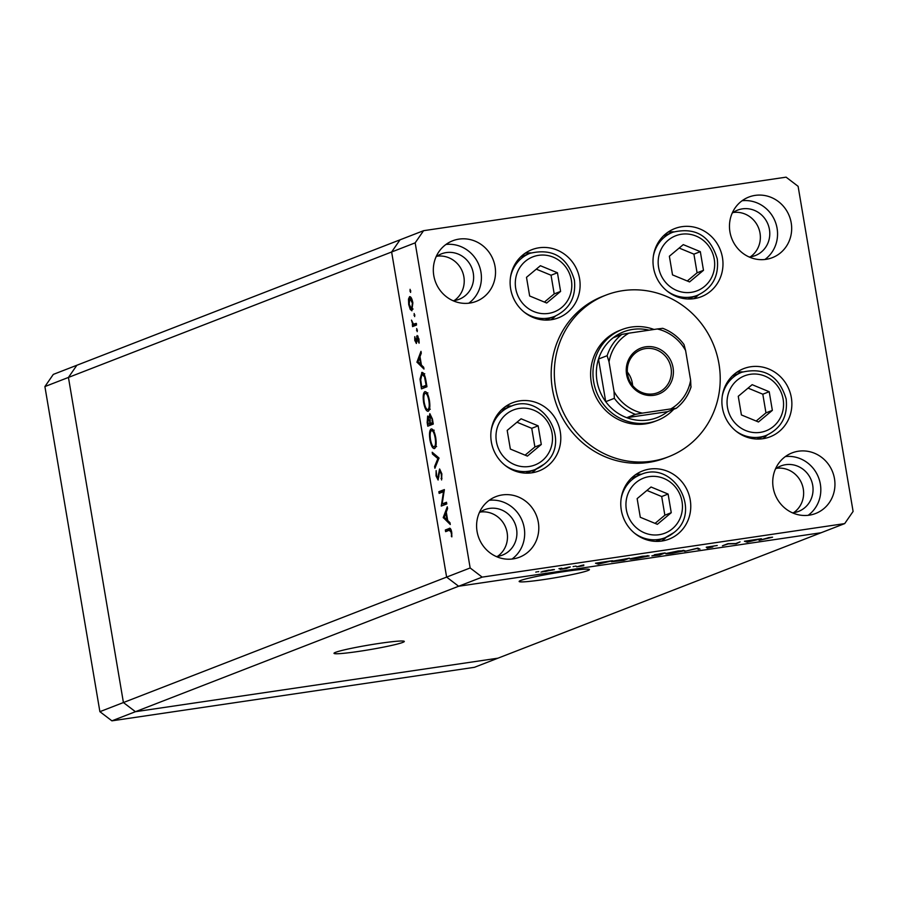 <?xml version="1.0" encoding="UTF-8"?>
<svg xmlns="http://www.w3.org/2000/svg" width="898" height="898" viewBox="0 0 898 898"><rect width="100%" height="100%" fill="white"/><g stroke="black" fill="none" stroke-linecap="round" stroke-linejoin="round"><path stroke-width="1.35" d="M689.574 281.927L703.482 270.32L700.328 251.665L683.266 244.626L669.369 256.233L672.523 274.889L689.574 281.927M687.284 280.984L697.072 272.801L693.918 254.145L679.157 248.05M693.918 254.145L700.328 251.665M697.072 272.801L703.482 270.32M752.154 384.681L738.257 396.287L741.411 414.943L758.462 421.981L772.359 410.375L769.204 391.719L752.154 384.681M756.172 421.039L765.96 412.856L762.806 394.2L748.045 388.104M762.806 394.2L769.204 391.719M765.96 412.856L772.359 410.375M668.101 494.057L651.039 487.008L637.142 498.626L640.296 517.282L657.358 524.32L671.255 512.702L668.101 494.057L661.691 496.538L646.942 490.443M655.057 523.377L664.857 515.194L661.691 496.538M664.857 515.194L671.255 512.702M538.138 425.832L521.087 418.794L507.19 430.4L510.345 449.056L527.395 456.105L541.292 444.488L538.138 425.832L531.739 428.324L516.979 422.228M525.106 455.151L534.894 446.968L531.739 428.324M534.894 446.968L541.292 444.488M540.394 265.718L526.497 277.325L529.652 295.981L546.702 303.019L560.599 291.412L557.445 272.756L540.394 265.718M544.413 302.076L554.201 293.893L551.046 275.237L536.286 269.153M551.046 275.237L557.445 272.756M554.201 293.893L560.599 291.412M379.484 643.372A35.639 2.335 -9.6 0 1 404.302 641.441A35.639 2.335 -9.6 0 1 358.841 651.387A35.639 2.335 -9.6 0 1 334.011 653.329A35.639 2.335 -9.6 0 1 379.484 643.372M543.975 579.536A35.639 2.335 170.4 0 0 589.436 569.579A35.639 2.335 170.4 0 0 564.618 571.521A35.639 2.335 170.4 0 0 519.145 581.466A35.639 2.335 170.4 0 0 543.975 579.536M111.902 720.836L99.891 711.676L44.9 386.567L53.308 374.399L400.037 239.822L391.629 251.99L446.62 577.1L458.631 586.248L111.902 720.836L474.425 667.315L497.963 658.178L135.441 711.699L123.419 702.55L68.439 377.441L76.846 365.273L68.439 377.441L123.419 702.55L135.441 711.699L497.963 658.178L821.154 532.727L458.631 586.248L482.17 577.122L844.692 523.601L853.1 511.433L798.109 186.324L786.098 177.164L423.575 230.685L415.168 242.853L470.159 567.963L482.17 577.122M99.891 711.676L470.159 567.963M44.9 386.567L415.168 242.853M621.988 329.566L619.631 330.475A48.75 46.337 68.8 0 0 591.322 382.705A48.75 46.337 68.8 0 0 654.911 421.375L657.269 420.466A48.75 46.337 -111.2 0 1 593.668 381.796A48.75 46.337 -111.2 0 1 621.988 329.566A48.75 46.337 -111.2 0 1 654.013 329.465M718.961 363.858A86.668 82.38 68.8 0 0 605.914 295.128A86.668 82.38 68.8 0 0 555.581 387.981A86.668 82.38 68.8 0 0 668.628 456.723A86.668 82.38 68.8 0 0 718.961 363.858M605.914 295.128L602.771 296.34A86.668 82.38 68.8 0 0 552.438 389.204A86.668 82.38 68.8 0 0 665.497 457.946L668.628 456.723M510.648 288.853A36.56 34.753 68.8 0 0 558.343 317.847A36.56 34.753 68.8 0 0 579.58 278.672A36.56 34.753 68.8 0 0 531.885 249.678A36.56 34.753 68.8 0 0 510.648 288.853M550.968 319.767A36.56 34.753 68.8 0 0 555.514 316.017M653.531 267.75A36.56 34.753 68.8 0 0 701.226 296.755A36.56 34.753 68.8 0 0 722.452 257.58A36.56 34.753 68.8 0 0 674.757 228.575A36.56 34.753 68.8 0 0 653.531 267.75M693.84 298.675A36.56 34.753 68.8 0 0 698.397 294.926M722.419 407.815A36.56 34.753 68.8 0 0 770.114 436.81A36.56 34.753 68.8 0 0 791.34 397.634A36.56 34.753 68.8 0 0 743.645 368.64A36.56 34.753 68.8 0 0 722.419 407.815M762.728 438.729A36.56 34.753 68.8 0 0 767.285 434.98M621.304 510.143A36.56 34.753 68.8 0 0 668.999 539.148A36.56 34.753 68.8 0 0 690.236 499.973A36.56 34.753 68.8 0 0 642.541 470.967A36.56 34.753 68.8 0 0 621.304 510.143M661.624 541.067A36.56 34.753 68.8 0 0 666.17 537.318M491.341 441.928A36.56 34.753 68.8 0 0 539.036 470.922A36.56 34.753 68.8 0 0 560.273 431.747A36.56 34.753 68.8 0 0 512.578 402.753A36.56 34.753 68.8 0 0 491.341 441.928M531.661 472.842A36.56 34.753 68.8 0 0 536.207 469.104M477.062 531.436A32.508 30.891 68.8 0 0 519.459 557.22A32.508 30.891 68.8 0 0 538.329 522.389A32.508 30.891 68.8 0 0 495.932 496.616A32.508 30.891 68.8 0 0 477.062 531.436M512.04 559.027A32.508 30.891 68.8 0 0 524.207 527.878A32.508 30.891 68.8 0 0 489.23 500.287M729.939 231.897A32.508 30.891 68.8 0 0 772.336 257.67A32.508 30.891 68.8 0 0 791.205 222.85A32.508 30.891 68.8 0 0 748.809 197.066A32.508 30.891 68.8 0 0 729.939 231.897M764.916 259.488A32.508 30.891 68.8 0 0 777.084 228.328A32.508 30.891 68.8 0 0 742.107 200.737M433.79 275.619A32.508 30.891 68.8 0 0 476.187 301.391A32.508 30.891 68.8 0 0 495.056 266.571A32.508 30.891 68.8 0 0 452.671 240.787A32.508 30.891 68.8 0 0 433.79 275.619M468.767 303.21A32.508 30.891 68.8 0 0 480.946 272.049A32.508 30.891 68.8 0 0 445.969 244.458M773.2 487.715A32.508 30.891 68.8 0 0 815.597 513.499A32.508 30.891 68.8 0 0 834.478 478.668A32.508 30.891 68.8 0 0 792.081 452.895A32.508 30.891 68.8 0 0 773.2 487.715M808.178 515.306A32.508 30.891 68.8 0 0 820.357 484.157A32.508 30.891 68.8 0 0 785.38 456.554M792.429 512.814A24.381 23.168 68.8 0 0 798.535 511.4A24.381 23.168 68.8 0 0 812.701 485.279A24.381 23.168 68.8 0 0 780.901 465.95A24.381 23.168 68.8 0 0 775.434 469.025M793.619 512.679A24.381 23.168 68.8 0 0 803.283 488.939A24.381 23.168 68.8 0 0 776.4 468.318M453.019 300.718A24.381 23.168 68.8 0 0 459.125 299.292A24.381 23.168 68.8 0 0 473.28 273.183A24.381 23.168 68.8 0 0 441.49 253.842A24.381 23.168 68.8 0 0 436.013 256.929M454.208 300.583A24.381 23.168 68.8 0 0 463.873 276.831A24.381 23.168 68.8 0 0 436.989 256.222M732.162 213.208A24.381 23.168 -111.2 0 1 737.628 210.121A24.381 23.168 -111.2 0 1 769.429 229.461A24.381 23.168 -111.2 0 1 755.274 255.571A24.381 23.168 -111.2 0 1 749.157 256.985M733.138 212.5A24.381 23.168 -111.2 0 1 760.011 233.11A24.381 23.168 -111.2 0 1 750.346 256.85M479.285 512.747A24.381 23.168 -111.2 0 1 484.752 509.671A24.381 23.168 -111.2 0 1 516.552 529.001A24.381 23.168 -111.2 0 1 502.397 555.121A24.381 23.168 -111.2 0 1 496.28 556.536M480.262 512.051A24.381 23.168 -111.2 0 1 507.134 532.66A24.381 23.168 -111.2 0 1 497.481 556.401M442.186 503.935L446.497 502.263L446.789 503.935L441.288 506.068L443.466 491.711L439.144 493.384L438.864 491.711L444.353 489.578L442.186 503.935L446.598 502.835M439.672 469.025L441.838 473.807L441.603 479.947L441.277 474.032L439.728 470.732L438.101 480.026L436.046 475.929L436.136 470.597L436.641 475.895L437.797 478.365L439.571 469.025M439.021 458.014L434.901 468.273L434.598 466.489L437.876 458.586L432.499 454.051L432.196 452.255L439.021 458.014M434.52 448.551C432.668 448.731 431.152 445.879 429.962 439.998C429.087 433.869 429.48 430.187 431.175 428.952C433.027 428.795 434.542 431.68 435.721 437.607C436.574 443.646 436.181 447.294 434.52 448.551L434.295 448.607M428.211 411.239C426.359 411.419 424.844 408.568 423.654 402.686C422.767 396.557 423.171 392.875 424.866 391.64C426.718 391.483 428.234 394.368 429.401 400.295C430.265 406.334 429.873 409.982 428.211 411.239L427.987 411.306M423.968 369.044L416.941 362.096L420.982 351.354L421.285 353.172L419.995 356.618L421.42 365.071L423.665 367.226L423.968 369.044M410.599 292.434L410.072 289.324L410.566 292.434M423.575 230.685L400.037 239.822L391.629 251.99L446.62 577.1L458.631 586.248L821.154 532.727L844.692 523.601M411.98 310.753L410.24 309.44L408.702 304.501L408.489 299.068L409.6 296.643C410.936 296.542 412.025 298.63 412.856 302.884L411.8 310.798M414.685 316.59L414.158 313.481L414.651 316.59M416.245 323.37L416.526 325.042L412.519 326.603L412.822 324.694L411.486 320.115L413.473 324.133L416.245 323.37M413.473 324.133L416.302 323.684M417.233 331.654L416.706 328.545L417.2 331.654M416.414 343.44L414.775 340.409L414.753 336.694L416.111 341.779L417.132 335.515L418.973 339.062L419.085 343.171L417.447 337.177L416.302 343.474M416.066 341.779L417.042 341.633L416.066 341.779M422.217 372.401L421.701 372.479C423.53 372.142 424.956 374.971 425.989 380.965L426.965 386.746L421.476 388.879L420.028 379.113L421.959 372.412M427.762 416.055L429.053 417.795L429.85 413.664L432.421 419.007L433.274 424.058L427.785 426.191L427.167 422.543L427.661 416.055M450.268 524.499L443.23 517.54L447.271 506.798L447.574 508.627L446.284 512.062L447.709 520.514L449.954 522.67L450.268 524.499M450.055 528.394L449.045 528.54C450.055 527.597 450.942 528.799 451.705 532.144L451.829 536.892L451.122 532.267L449.269 530.235L445.621 531.65L445.341 529.977L449.595 528.383M451.144 529.887L449.269 530.235M735.754 543.548L740.064 541.876L736.18 543.773L728.357 543.885L722.43 545.793L727.93 543.66L735.754 543.548M706.423 547.163L717.244 545.501L708.017 546.927L712.81 546.949L707.119 548.094L711.182 547.185L706.221 547.286M697.679 548.128L699.98 549.116L696.635 548.566L684.635 551.383L697.679 548.128M678.316 550.957L684.882 550.676L672.692 553.179C667.012 553.976 664.812 554.077 666.069 553.46L678.316 550.957M642.575 556.232L649.142 555.952L636.951 558.455C631.272 559.252 629.06 559.353 630.329 558.736L642.575 556.232M612.447 560.711L598.259 564.135L595.497 563.214L612.447 560.711M537.722 571.734L538.744 571.622M536.768 571.891L535.769 572.127M554.044 569.523L540.944 572.093L554.425 569.613M560.857 568.311L561.879 568.21M559.914 568.479L558.915 568.715M568.692 567.177L570.297 566.941L566.279 568.501L560.161 569.388L568.692 567.177M575.068 566.223L576.089 566.11M574.114 566.38L573.115 566.616M583.756 565.684L576.639 566.851L583.812 564.921L580.456 565.695L583.756 565.684M612.066 561.418L629.408 558.208L623.919 560.341L611.527 561.744M660.311 553.651L665.149 552.932L659.66 555.065L651.858 555.896L660.311 553.651M761.381 538.733L747.181 542.145L744.42 541.236L761.381 538.733M768.239 537.812L759.091 540.383L772.572 537.195L768.217 537.689M511.725 406.008A36.56 34.753 68.8 0 0 505.832 406.311M641.677 474.223A36.56 34.753 68.8 0 0 635.795 474.526M742.792 371.895A36.56 34.753 68.8 0 0 736.91 372.199M673.904 231.841A36.56 34.753 68.8 0 0 668.022 232.144M531.032 252.933A36.56 34.753 68.8 0 0 525.139 253.236M548.891 570.084L542.19 571.566L545.737 571.431L552.685 569.59M552.495 570.05L548.914 570.196M598.337 563.226L598.483 564.101M598.102 563.248L598.259 564.135M598.405 563.349L604.792 562.406L598.382 563.214M613.626 560.936L622.875 560.363L627.242 558.668L613.188 561.048M642.059 556.311L631.923 558.5L637.434 558.242L647.84 555.604M647.537 556.188L642.081 556.446M654.62 554.672L660.939 554.178L662.982 553.393L654.474 554.706M677.799 551.035L667.674 553.224L673.174 552.966L683.58 550.328M683.277 550.912L677.822 551.17M698.06 548.173L698.262 549.363M747.259 541.236L747.405 542.111M747.024 541.258L747.181 542.145M747.327 541.359L753.714 540.416L747.304 541.225M410.824 290.918L409.881 291.053M412.912 309.249L410.24 309.44M409.342 298.944L408.489 299.068M409.881 298.316L409.196 304.321L411.699 309.08L412.362 303.086L409.881 298.316L411.396 298.08L410.128 298.282M412.99 308.89L411.565 309.114L412.99 308.901M414.91 315.075L413.967 315.209M414.966 325.648L414.786 324.548L412.227 324.93M414.786 324.548L412.822 324.694M417.458 330.138L416.515 330.273M417.065 341.072L416.391 341.173M417.065 338.973L416.481 339.062M418.064 336.178L416.627 336.391M419.198 342.104L418.524 342.205M418.367 362.13L416.986 362.332M418.142 361.916L416.941 362.096M419.579 357.718L418.041 361.815L420.702 364.375L419.579 357.718L420.163 357.629M421.285 364.296L420.702 364.375M423.923 387.925L423.721 386.69M420.668 379.023L420.028 379.113M422.924 373.995L423.295 373.029M425.349 377.777L421.981 374.152L420.713 379.888L421.757 386.982L426.774 385.646M421.757 386.982L426.112 385.287L424.709 377.867M426.707 385.208L426.112 385.287M424.743 373.725L421.981 374.152M429.143 410.206L428.593 409.488M424.249 402.596L423.654 402.686M426.168 393.144L426.471 392.28M425.147 393.313C423.8 394.379 423.486 397.41 424.204 402.383C425.169 407.243 426.404 409.645 427.919 409.567C429.255 408.5 429.57 405.503 428.851 400.575C427.908 395.659 426.673 393.234 425.147 393.313L427.875 392.886M427.021 393.032L425.506 393.257M429.435 400.497L428.851 400.575M429.446 409.342L430.288 409.241M430.243 425.237L430.03 424.002M432.611 420.129L430.142 415.336L430.198 422.284L430.389 423.396L433.083 422.958M430.221 422.397L427.818 417.761L428.065 424.294L432.353 423.104M432.376 423.239L429.828 423.609L429.637 422.487M428.065 424.294L429.828 423.609M433.016 422.509L432.432 422.599L432.028 420.219M430.389 423.396L432.432 422.599M435.451 447.518L434.901 446.8M430.557 439.908L429.962 439.998M432.477 430.445L432.78 429.592M431.455 430.625C430.108 431.691 429.794 434.711 430.512 439.694C431.478 444.555 432.713 446.946 434.228 446.878C435.564 445.812 435.878 442.815 435.16 437.887C434.217 432.971 432.982 430.546 431.455 430.625L434.194 430.198M433.33 430.344L431.815 430.569M435.743 437.797L435.16 437.887M435.755 446.654L436.608 446.553M435.71 466.32L434.598 466.489M438.987 458.418L437.876 458.586M434.048 453.816L432.499 454.051M441.973 478.342L441.053 478.477M441.861 473.942L441.277 474.032M436.63 475.85L436.046 475.929M438.931 476.771L438.303 476.86M439.055 474.054L438.426 474.144M442.793 505.484L441.232 505.709M443.825 505.08L444.05 503.655M444.162 491.61L443.466 491.711M441.603 492.441L441.423 491.341L438.864 491.711M441.423 491.341L444.387 490.185M444.656 517.574L443.275 517.787M444.431 517.36L443.23 517.54M445.868 513.162L444.33 517.27L447.002 519.83L445.868 513.162L446.452 513.072M447.586 519.74L447.002 519.83M448.08 530.696L447.889 529.607L445.341 529.977M447.889 529.607L450.426 528.619M451.907 535.971L451.245 536.061M451.874 533.434L451.256 533.524M451.716 532.177L451.122 532.267M673.051 367.619A24.65 23.427 -111.2 0 1 653.924 395.3A24.65 23.427 -111.2 0 1 626.591 374.488A24.65 23.427 -111.2 0 1 645.718 346.808A24.65 23.427 -111.2 0 1 673.051 367.619M627.646 374.444A23.022 21.889 68.8 0 0 657.684 392.695A23.022 21.889 68.8 0 0 671.053 368.034A23.022 21.889 68.8 0 0 641.026 349.771A23.022 21.889 68.8 0 0 627.646 374.444M632.585 385.478A23.022 21.889 68.8 0 0 632.304 383.076A23.022 21.889 68.8 0 0 627.365 372.041M649.108 330.183A46.045 43.766 68.8 0 0 613.222 337.749A46.045 43.766 68.8 0 0 598.506 359.043A46.045 43.766 68.8 0 0 597.013 381.111A46.045 43.766 68.8 0 0 605.723 401.675A46.045 43.766 68.8 0 0 626.748 417.693L667.596 411.666L676.273 408.287L670.795 408.927A43.34 41.196 68.8 0 0 690.629 380.236L685.612 350.557A43.34 41.196 68.8 0 0 657.28 328.982L628.847 333.18A43.34 41.196 68.8 0 0 609.024 361.872L614.041 391.539A43.34 41.196 68.8 0 0 642.373 413.125L670.795 408.927M642.373 413.125L635.38 414.348L626.748 417.693A46.045 43.766 68.8 0 0 667.596 411.666M609.024 361.872L607.138 355.698L598.506 359.043L605.723 401.675L614.344 398.33L614.041 391.539M673.713 409.286A48.75 46.337 -111.2 0 1 657.269 420.466M690.629 380.236L690.944 387.027A46.045 43.766 -111.2 0 1 676.273 408.276M676.273 408.287C683.344 402.719 688.283 395.547 691.101 386.78L690.944 387.027M685.612 350.557L684.007 344.551C678.428 336.997 671.345 331.587 662.746 328.32L657.28 328.982M613.222 337.749L621.854 334.404L628.847 333.18M658.593 267.38A29.522 28.062 68.8 0 0 691.337 292.321A29.522 28.062 68.8 0 0 714.247 259.163A29.522 28.062 68.8 0 0 681.515 234.232A29.522 28.062 68.8 0 0 658.593 267.38M688.003 298.978L697.42 295.33A33.855 32.182 -111.2 0 1 666.776 290.784M653.351 256.222A33.855 32.182 -111.2 0 1 672.916 232.2L663.499 235.86M783.135 399.228A29.522 28.062 68.8 0 0 750.402 374.286A29.522 28.062 68.8 0 0 727.481 407.445A29.522 28.062 68.8 0 0 760.224 432.376A29.522 28.062 68.8 0 0 783.135 399.228M722.239 396.287A33.855 32.182 -111.2 0 1 741.804 372.255C764.389 366.99 779.172 375.903 786.154 398.993C787.961 416.144 781.339 428.279 766.308 435.384A33.855 32.182 -111.2 0 1 735.653 430.849M672.366 528.765A29.522 28.062 68.8 0 0 675.846 487.58A29.522 28.062 68.8 0 0 636.031 482.563A29.522 28.062 68.8 0 0 632.551 523.747A29.522 28.062 68.8 0 0 672.366 528.765M621.135 498.615A33.855 32.182 -111.2 0 1 632.113 479.655A33.855 32.182 -111.2 0 1 640.689 474.593C673.253 459.765 702.64 511.243 673.893 532.581L665.194 537.711A33.855 32.182 -111.2 0 1 634.549 533.176M673.781 532.649A33.855 32.182 -111.2 0 1 665.194 537.711L655.776 541.371M542.414 460.551A29.522 28.062 68.8 0 0 545.883 419.366A29.522 28.062 68.8 0 0 506.068 414.348A29.522 28.062 68.8 0 0 502.599 455.533A29.522 28.062 68.8 0 0 542.414 460.551M491.172 430.4A33.855 32.182 -111.2 0 1 502.15 411.441A33.855 32.182 -111.2 0 1 510.738 406.367C543.29 391.55 572.688 443.028 543.93 464.356L535.242 469.497A33.855 32.182 -111.2 0 1 504.586 464.962M543.818 464.423A33.855 32.182 -111.2 0 1 535.242 469.497L525.824 473.145M571.375 280.266A29.522 28.062 68.8 0 0 538.632 255.324A29.522 28.062 68.8 0 0 515.721 288.483A29.522 28.062 68.8 0 0 548.465 313.413A29.522 28.062 68.8 0 0 571.375 280.266M510.479 277.325A33.855 32.182 -111.2 0 1 530.044 253.292C552.618 248.028 567.401 256.94 574.394 280.03C576.19 297.182 569.579 309.316 554.549 316.422A33.855 32.182 -111.2 0 1 523.893 311.887M421.42 385.029L420.836 385.107M426.337 383.064L425.753 383.154M427.751 422.464L427.167 422.543M607.138 355.698A46.045 43.766 -111.2 0 1 621.854 334.404M635.38 414.348A46.045 43.766 -111.2 0 1 614.344 398.33M697.42 295.33C712.451 288.224 719.074 276.09 717.266 258.927C710.284 235.848 695.501 226.936 672.916 232.2M732.386 375.914L741.804 372.255M756.891 439.032L766.308 435.384M631.283 478.241L640.689 474.593M501.32 410.027L510.738 406.367M520.627 256.951L530.044 253.292M545.131 320.07L554.549 316.422M413.967 324.167L416.515 323.785"/></g></svg>

